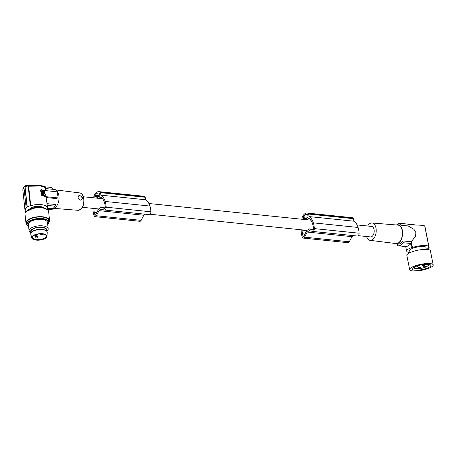 <?xml version="1.0" encoding="UTF-8"?>
<svg xmlns="http://www.w3.org/2000/svg" width="456" height="456" viewBox="0 0 456 456"><rect width="100%" height="100%" fill="white"/><g stroke="black" fill="none" stroke-linecap="round" stroke-linejoin="round"><path stroke-width="0.68" d="M302.089 219.268L301.992 218.737A1.203 0.695 95.9 0 1 302.106 217.66A10.083 5.842 95.9 0 1 302.277 217.198A8.664 5.022 95.9 0 1 307.167 213.055A8.664 5.022 95.9 0 1 308.091 213.305A10.083 5.842 95.9 0 1 308.205 213.368A1.203 0.695 95.9 0 1 308.644 214.063L309.105 216.583A15.361 8.903 95.9 0 1 313.295 222.676A15.361 8.903 95.9 0 1 313.352 222.859A15.755 9.131 95.9 0 1 313.363 222.887A15.755 9.131 95.9 0 1 314.321 228.604A2.4 1.391 95.9 0 1 312.673 231.431A2.4 1.391 95.9 0 1 312.571 231.414L309.231 230.628L307.202 232.058L304.551 237.166A2.4 1.391 -84.1 0 1 303.303 238.095A2.4 1.391 -84.1 0 1 302.385 237.28A11.463 6.646 95.9 0 1 301.256 232.4A11.463 6.646 95.9 0 1 301.216 231.391A15.361 8.903 95.9 0 1 301.199 231.181A15.361 8.903 95.9 0 1 301.142 229.784M308.205 213.368L352.955 217.974A1.203 0.695 95.9 0 1 353.394 218.663L353.856 221.188A15.361 8.903 95.9 0 1 358.045 227.282A15.361 8.903 95.9 0 1 358.102 227.458A15.755 9.131 95.9 0 1 358.108 227.493A15.755 9.131 95.9 0 1 359.066 233.204A2.4 1.391 95.9 0 1 357.418 236.037A2.4 1.391 95.9 0 1 357.316 236.02M98.861 198.36L100.736 197.043A14.592 8.459 95.9 0 1 101.625 197.63A13.138 7.615 95.9 0 1 104.105 201.535A17.51 10.152 95.9 0 1 104.435 202.498A17.51 10.152 95.9 0 1 105.022 204.801A9.103 5.278 95.9 0 1 105.256 207.788A0.598 0.348 95.9 0 1 104.812 208.426L100.639 207.4A5.278 3.061 95.9 0 1 99.625 208.489A5.278 3.061 95.9 0 1 98.701 208.894L95.589 214.953A0.598 0.348 -84.1 0 1 95.047 214.987A9.798 5.677 95.9 0 1 94.249 212.376A17.51 10.152 95.9 0 1 93.953 209.863A17.51 10.152 95.9 0 1 93.896 208.711L98.547 209.19M313.426 229.282L308.815 228.809L312.987 229.841A0.598 0.348 95.9 0 0 313.426 229.203A9.103 5.278 95.9 0 0 313.198 226.216A17.51 10.152 95.9 0 0 312.611 223.913A17.51 10.152 95.9 0 0 312.28 222.95A13.138 7.615 95.9 0 0 309.801 219.045A14.592 8.459 95.9 0 0 308.911 218.452L307.036 219.775M303.172 219.376L302.983 218.35A0.718 0.416 95.9 0 1 303.069 217.672A8.892 5.153 95.9 0 1 303.514 216.799L307.965 217.255M303.514 216.799A6.407 3.716 95.9 0 1 306.785 214.451A6.407 3.716 95.9 0 1 306.842 214.457L306.962 214.468M358.285 235.661L370.574 236.926A5.278 3.061 -84.1 0 0 371.999 236.504A5.278 3.061 -84.1 0 0 374.074 229.59A5.278 3.061 -84.1 0 0 371.651 226.421L357.088 224.922M100.639 207.4L105.25 207.873M303.707 236.453L303.223 236.402A0.598 0.348 -84.1 0 0 303.764 236.368L306.871 230.303A5.278 3.061 -84.1 0 0 307.794 229.904A5.278 3.061 -84.1 0 0 308.815 228.809M353.423 235.627L351.952 236.658L349.302 241.771L304.551 237.166M351.952 236.658L307.202 232.058M93.913 197.853L93.816 197.328A1.203 0.695 95.9 0 1 93.93 196.245A10.083 5.842 95.9 0 1 94.101 195.784A8.664 5.022 95.9 0 1 98.992 191.645L143.743 196.245A8.664 5.022 95.9 0 1 144.666 196.496A10.083 5.842 95.9 0 1 144.78 196.559A1.203 0.695 95.9 0 1 145.219 197.254L145.681 199.774A15.361 8.903 95.9 0 1 149.87 205.867A15.361 8.903 95.9 0 1 149.927 206.049A15.755 9.131 95.9 0 1 149.939 206.078A15.755 9.131 95.9 0 1 150.896 211.795A2.4 1.391 95.9 0 1 149.249 214.622A2.4 1.391 95.9 0 1 149.146 214.605M145.247 214.212L143.777 215.243L141.126 220.356L96.381 215.756A2.4 1.391 -84.1 0 1 95.127 216.68A2.4 1.391 -84.1 0 1 94.215 215.865A11.463 6.646 95.9 0 1 93.081 210.991A11.463 6.646 95.9 0 1 93.041 209.977A15.361 8.903 95.9 0 1 93.024 209.771A15.361 8.903 95.9 0 1 92.967 208.375M95.127 216.68L139.878 221.285A2.4 1.391 -84.1 0 0 141.126 220.356M98.992 191.645A8.664 5.022 95.9 0 1 99.915 191.896L144.666 196.496M306.842 214.457A8.892 5.153 95.9 0 1 306.899 214.462A8.892 5.153 95.9 0 1 307.469 214.576A0.718 0.416 95.9 0 1 307.754 214.998L308.045 216.583A0.718 0.416 95.9 0 1 307.76 217.529L304.882 219.553M47.641 209.737L49.584 209.937M52.748 189.274L54.384 189.445A9.599 5.563 95.9 0 1 58.79 195.208A9.599 5.563 95.9 0 1 55.016 207.782A9.599 5.563 95.9 0 1 53.392 208.5M53.284 208.54L55.524 205.496L54.902 206.146L47.549 205.388L47.954 209.167L47.521 209.082A11.28 4.691 173.9 0 0 47.652 208.113L46.136 197.551L56.664 198.634L57.952 197.556A1.203 0.872 54.9 0 0 58.077 196.952A1.203 0.872 54.9 0 0 58.06 196.855L57.336 192.899A1.203 0.872 54.9 0 0 56.162 191.702L40.692 190.112A1.203 0.872 -125.1 0 0 40.612 190.106M47.173 203.65L55.546 204.51L55.524 205.496M25.901 211.875A11.28 4.691 -6.1 0 1 25.217 210.512A11.28 4.691 -6.1 0 1 25.348 209.543L24.915 209.458A11.759 4.891 -6.1 0 1 26.317 207.736L26.117 207.697A11.998 4.987 173.9 0 1 27.064 207.035L27.257 207.07A11.759 4.891 -6.1 0 1 30.301 205.673L30.734 205.759L28.642 186.208L40.749 186.031L45.457 187.587C45.628 187.177 45.03 186.703 43.656 186.168C40.732 185.444 37.808 185.415 36.919 185.387L29.059 185.706L28.642 186.208M47.954 209.167A11.759 4.891 -6.1 0 1 47.578 209.828M47.652 208.113A11.28 4.691 173.9 0 0 42.761 204.864A11.28 4.691 173.9 0 0 30.734 205.759M29.725 209.002A7.079 2.941 -6.1 0 1 40.407 206.522A7.079 2.941 -6.1 0 1 42.927 207.588M303.303 238.095L348.048 242.695A2.4 1.391 -84.1 0 0 349.302 241.771M307.167 213.055L351.912 217.66A8.664 5.022 95.9 0 1 352.836 217.911A10.083 5.842 95.9 0 1 352.955 217.974M99.915 191.896A10.083 5.842 95.9 0 1 100.029 191.959A1.203 0.695 95.9 0 1 100.468 192.649L100.936 195.174A15.361 8.903 95.9 0 1 105.125 201.267A15.361 8.903 95.9 0 1 105.176 201.444A15.755 9.131 95.9 0 1 105.188 201.478A15.755 9.131 95.9 0 1 106.145 207.189A2.4 1.391 95.9 0 1 104.498 210.022A2.4 1.391 95.9 0 1 104.395 210.005L101.061 209.218L99.026 210.643L96.381 215.756M100.029 191.959L144.78 196.559M95.002 197.967L94.808 196.941A0.718 0.416 95.9 0 1 94.894 196.257A8.892 5.153 95.9 0 1 95.338 195.385A6.407 3.716 95.9 0 1 98.61 193.036A6.407 3.716 95.9 0 1 98.667 193.048A8.892 5.153 95.9 0 1 98.724 193.048A8.892 5.153 95.9 0 1 99.294 193.167A0.718 0.416 95.9 0 1 99.579 193.589L99.87 195.174A0.718 0.416 95.9 0 1 99.585 196.114L96.706 198.143M23.929 187.205L25.81 185.461L24.219 186.333L23.923 187.085L26.117 207.697M308.091 213.305L352.836 217.911M303.223 236.402A9.798 5.677 95.9 0 1 302.425 233.791A17.51 10.152 95.9 0 1 302.128 231.277A17.51 10.152 95.9 0 1 302.072 230.126L306.723 230.605M53.489 208.084L52.856 208.66A11.28 6.538 -84.1 0 0 54.902 206.146M53.483 208.141L52.697 208.859L53.192 208.74L51.756 209.521A11.52 6.68 -84.1 0 0 52.229 209.218A11.52 6.68 -84.1 0 0 52.697 208.859L47.869 208.363M100.936 195.174L145.681 199.774M23.923 186.994L22.806 189.753L23.951 187.416M33.083 236.157A6.84 2.844 173.9 0 0 32.553 237.342A6.84 2.844 173.9 0 0 32.558 237.433A6.84 2.844 173.9 0 0 39.552 239.542A6.84 2.844 173.9 0 0 46.17 236.071A6.84 2.844 173.9 0 0 46.164 235.98A6.84 2.844 173.9 0 0 45.383 234.84M46.432 236.265A7.079 2.941 173.9 0 0 45.503 234.914A7.079 2.941 173.9 0 0 39.073 233.996A7.079 2.941 173.9 0 0 32.98 236.254A7.079 2.941 173.9 0 0 32.336 237.582A7.079 2.941 173.9 0 0 39.467 239.873A7.079 2.941 173.9 0 0 46.432 236.265M79.703 195.675C78.563 195.55 77.999 196.091 78.027 197.3L78.056 197.522C79.732 200.697 81.231 200.942 82.559 198.246L82.536 198.029C82.006 196.639 81.065 195.852 79.703 195.675M78.141 197.545A2.4 1.744 -125.1 0 1 79.88 195.766A2.4 1.744 -125.1 0 1 82.086 198.326A2.4 1.744 -125.1 0 1 80.347 200.104A2.4 1.744 -125.1 0 1 78.141 197.545M95.338 195.385L99.79 195.841M22.806 189.753L24.915 209.458M27.257 207.07L25.069 186.584L28.192 185.962L28.905 185.136L32.034 185.461M44.984 186.795L51.477 187.462L52.753 189.291L45.56 188.55M24.869 186.538L27.064 207.035M25.069 186.584L25.855 185.683M25.462 185.752L28.905 185.136M28.192 185.962L30.301 205.673M47.846 208.147L52.856 208.66M47.948 209.133L51.756 209.521M44.58 190.511L40.875 189.759M41.137 189.65L40.578 190.648L41.752 195.402L45.229 196.616L46.136 197.551M31.008 232.948A9.599 3.99 -6.1 0 1 29.081 230.878A9.599 3.99 -6.1 0 1 33.978 226.769A9.599 3.99 -6.1 0 1 44.015 226.073A9.599 3.99 -6.1 0 1 48.176 228.838A9.599 3.99 -6.1 0 1 46.734 231.266M29.081 230.878L28.397 224.483A9.599 3.99 -6.1 0 1 33.294 220.373A9.599 3.99 -6.1 0 1 43.331 219.678A9.599 3.99 -6.1 0 1 47.492 222.442L48.176 228.838M34.719 235.119A1.203 1.203 0 0 0 36.429 235.49A1.203 0.866 -124.7 0 1 36.429 235.49A1.203 0.866 -124.7 0 1 35.864 235.587A1.203 0.878 54.4 0 0 36.446 235.478A1.203 1.203 0 0 0 36.942 234.373A1.203 0.502 173.9 0 0 36.936 234.367L36.942 234.373M45.207 195.379L41.998 195.202L45.412 195.293L44.563 191.372L41.422 191.087L42.266 195.014M41.998 195.202L41.08 191.486M43.035 192.871L43.485 193.156L43.035 192.871M43.326 194.695L42.3 194.398L41.861 191.554L42.972 191.828L42.778 192.848L43.291 193.572L43.326 194.695M43.588 193.452L43.839 194.17L44.397 194.028L44.722 193.042L43.286 191.702L43.816 192.956L43.4 193.595M43.291 193.173L43.029 192.814M41.815 191.737L42.761 191.617M42.75 192.517L42.493 191.805M42.881 192.432L42.511 193.036L42.892 193.578L43.16 193.384M43.195 194.678L42.892 193.578M44.249 194.108L44.449 193.23L43.24 191.896M56.664 198.634L57.291 197.853L45.229 196.616M105.176 201.444L149.927 206.049M143.777 215.243L99.026 210.643M31.738 237.633A7.684 3.192 -6.1 0 1 39.29 233.723A7.684 3.192 -6.1 0 1 47.031 236.208A7.684 3.192 -6.1 0 1 47.025 236.316A7.684 3.192 -6.1 0 1 39.723 240.095A7.684 3.192 -6.1 0 1 31.783 237.946A7.684 3.192 -6.1 0 1 31.738 237.633M37.534 237.827A1.203 0.866 -124.7 0 1 37.523 237.832A1.203 0.866 -124.7 0 1 36.959 237.929A1.203 0.878 54.4 0 0 37.54 237.821A1.203 1.203 0 0 0 38.036 236.715A1.203 0.502 173.9 0 0 37.517 236.368A1.203 0.502 173.9 0 0 35.847 236.653A1.203 0.502 173.9 0 0 35.648 236.972A1.203 1.203 0 0 0 37.523 237.832M31.783 237.946L30.786 234.224A8.282 3.443 -6.1 0 1 30.734 233.894A8.282 3.443 -6.1 0 1 31.487 232.343L32.023 231.808A7.621 3.169 -6.1 0 1 38.578 229.379A7.621 3.169 -6.1 0 1 45.503 230.365L46.136 230.776A8.282 3.443 -6.1 0 1 47.219 232.355A8.282 3.443 -6.1 0 1 47.219 232.469A8.282 3.443 -6.1 0 1 47.207 232.583M31.15 231.54A7.621 3.169 -6.1 0 1 31.133 231.437A7.621 3.169 -6.1 0 1 31.128 231.334A7.621 3.169 -6.1 0 1 38.498 227.464A7.621 3.169 -6.1 0 1 46.29 229.818A7.621 3.169 -6.1 0 1 46.295 229.921M31.133 231.437L31.259 232.594A8.128 3.38 -6.1 0 1 33.596 228.45A8.128 3.38 -6.1 0 1 43.274 227.419A8.128 3.38 -6.1 0 1 46.421 230.981M302.425 233.791L304.95 234.048M42.248 234.509A1.203 0.866 -124.7 0 1 42.237 234.515A1.203 0.866 -124.7 0 1 41.673 234.612A1.203 0.878 54.4 0 0 42.254 234.504A1.203 1.203 0 0 0 42.653 234.013M94.249 212.376L96.78 212.638M49.031 222.232A11.879 4.936 173.9 0 0 49.573 220.465L48.621 211.561A11.879 4.936 173.9 0 0 43.474 208.141A11.879 4.936 173.9 0 0 31.054 209.002A11.879 4.936 173.9 0 0 24.994 214.092L25.946 222.99A11.879 4.936 173.9 0 0 26.847 224.603M49.573 220.465A11.879 4.936 173.9 0 0 44.426 217.039A11.879 4.936 173.9 0 0 32.005 217.9A11.879 4.936 173.9 0 0 25.946 222.99M313.352 222.859L358.102 227.458M49.02 222.061A11.161 4.64 -6.1 0 0 44.186 218.846A11.161 4.64 -6.1 0 0 35.864 218.851A11.161 4.64 -6.1 0 0 26.824 224.432L26.665 222.916A11.161 4.64 -6.1 0 1 32.353 218.133A11.161 4.64 -6.1 0 1 44.021 217.324A11.161 4.64 -6.1 0 1 48.86 220.539L48.632 223.617L47.732 224.677M309.105 216.583L353.856 221.188M31.487 232.343A8.282 3.443 -6.1 0 1 38.612 229.704A8.282 3.443 -6.1 0 1 46.136 230.776M57.291 197.853A1.203 0.872 54.9 0 0 57.952 197.556M367.644 226.011A8.732 5.062 95.9 0 1 371.942 222.984A8.732 5.062 95.9 0 1 376.12 228.94A8.732 5.062 95.9 0 1 370.158 240.352A8.732 5.062 95.9 0 1 366.561 236.516M371.942 222.984L397.871 225.093A9.291 5.386 95.9 0 1 402.317 231.426A9.291 5.386 95.9 0 1 395.973 243.567L370.158 240.352M394.571 243.396A9.599 5.563 -84.1 0 0 396.007 243.886A9.599 5.563 -84.1 0 0 398.128 243.418A9.599 5.563 -84.1 0 0 402.494 231.329A9.599 5.563 -84.1 0 0 397.968 224.785A9.599 5.563 -84.1 0 0 396.469 224.979M396.007 243.886L397.951 244.085A9.599 5.563 -84.1 0 0 400.072 243.618A9.599 5.563 -84.1 0 0 402.671 240.899L403.264 242.729L411.215 243.544C408.547 245.784 406.706 246.787 405.709 246.553M414.168 224.785L400.841 223.411L400.704 225.167L408.137 225.931L413.974 229.339L415.952 232.714L415.37 236.368L411.283 241.783L402.671 240.899M424.086 225.805L424.821 225.88L429.119 247.528A11.759 2.941 -11.2 0 1 426.48 249.392M429.119 247.528L428.697 247.528A11.28 2.821 -11.2 0 0 428.874 246.827L424.77 226.176C424.616 225.823 423.105 225.492 420.244 225.19L407.892 224.711L408.137 225.931M405.709 246.576L406.495 250.521A11.759 2.941 -11.2 0 1 412.002 247.517L412.423 247.517A11.28 2.821 -11.2 0 1 424.279 245.493A11.28 2.821 -11.2 0 1 428.874 246.827M406.495 250.521L406.917 250.521A11.28 2.821 168.8 0 0 406.741 251.222A11.28 2.821 168.8 0 0 410.058 252.516M426.32 249.386L425.927 247.414A8.282 2.069 168.8 0 0 422.558 246.434A8.282 2.069 168.8 0 0 413.917 247.893A8.282 2.069 168.8 0 0 409.682 250.64L410.075 252.613M433.2 264.925L430.396 250.789A11.998 2.998 168.8 0 0 421.96 249.58A11.998 2.998 168.8 0 0 409.055 253.12A11.998 2.998 168.8 0 0 406.849 255.468L409.659 269.599A11.998 2.998 168.8 0 0 418.089 270.813A11.998 2.998 168.8 0 0 430.994 267.267A11.998 2.998 168.8 0 0 433.2 264.925A11.998 2.998 168.8 0 0 424.764 263.71A11.998 2.998 168.8 0 0 411.859 267.256A11.998 2.998 168.8 0 0 409.659 269.599M422.946 269.393A9.599 2.4 168.8 0 0 429.643 264.537A9.599 2.4 168.8 0 0 419.913 265.13A9.599 2.4 168.8 0 0 412.794 267.883A9.599 2.4 168.8 0 0 413.974 270.14A9.599 2.4 168.8 0 0 422.946 269.393M427.557 266.025A7.621 1.904 168.8 0 0 428.686 264.691A7.621 1.904 168.8 0 0 428.435 264.326M420.5 265.004A6.817 1.704 -11.2 0 0 416.807 266.122L417.24 266.122A1.203 0.302 168.8 0 1 417.73 266.264A1.203 0.302 168.8 0 1 417.508 266.498L417.234 266.652L417.126 266.122M415.479 266.469L415.587 267.022A1.203 0.302 168.8 0 0 417.234 266.652M415.587 267.022L415.08 266.635M421.424 264.816A6.817 1.704 -11.2 0 1 425.203 264.446A6.817 1.704 -11.2 0 1 427.979 265.25A6.817 1.704 -11.2 0 1 424.49 267.507A6.817 1.704 -11.2 0 1 417.382 268.715A6.817 1.704 -11.2 0 1 414.607 267.906A6.817 1.704 -11.2 0 1 415.154 267.022M424.53 264.811A1.442 0.359 -11.2 0 1 425.117 264.982A1.442 0.359 -11.2 0 1 424.376 265.46A1.442 0.359 -11.2 0 1 422.877 265.711A1.442 0.359 -11.2 0 1 422.29 265.54A1.442 0.359 -11.2 0 1 423.025 265.067A1.442 0.359 -11.2 0 1 424.53 264.811M419.708 267.444A1.442 0.359 -11.2 0 1 420.295 267.615A1.442 0.359 -11.2 0 1 419.56 268.088A1.442 0.359 -11.2 0 1 418.055 268.345A1.442 0.359 -11.2 0 1 417.474 268.174A1.442 0.359 -11.2 0 1 418.209 267.695A1.442 0.359 -11.2 0 1 419.708 267.444M425.465 266.127A1.442 0.359 -11.2 0 1 426.052 266.298A1.442 0.359 -11.2 0 1 425.317 266.777A1.442 0.359 -11.2 0 1 423.818 267.034A1.442 0.359 -11.2 0 1 423.231 266.863A1.442 0.359 -11.2 0 1 423.966 266.384A1.442 0.359 -11.2 0 1 425.465 266.127M412.002 247.517L411.215 243.544M412.423 247.517L411.283 241.783M424.821 225.88L423.972 225.771M396.572 224.939A11.28 6.538 95.9 0 1 397.963 223.902A11.28 6.538 95.9 0 1 400.453 223.355A11.28 6.538 95.9 0 1 400.841 223.411M400.704 225.167A9.599 5.563 -84.1 0 0 399.918 224.985L397.968 224.785M405.908 246.593L398.145 245.795A11.28 6.538 -84.1 0 1 397.752 245.733L397.165 243.903M398.145 245.795A11.28 6.538 -84.1 0 0 400.636 245.248A11.28 6.538 -84.1 0 0 403.264 242.729M413.831 267.222A7.621 1.904 168.8 0 0 413.74 267.661A7.621 1.904 168.8 0 0 415.296 268.464M45.423 190.859L45.321 188.527M308.644 214.063L353.394 218.663M314.321 228.604L359.066 233.204M303.069 217.672L306.985 218.076M29.11 185.712L39.387 185.524L44.716 186.892M49.516 209.931A11.28 6.538 -84.1 0 0 51.568 209.504M100.468 192.649L145.219 197.254M106.145 207.189L150.896 211.795M94.894 196.257L98.809 196.661M94.808 196.941L97.954 197.26M302.983 218.35L306.13 218.675M83.613 198.149A8.744 5.067 -84.1 0 0 79.663 192.905C81.835 193.321 83.248 195.122 83.904 198.303C84.406 205.365 82.394 209.367 77.873 210.301A8.744 5.067 -84.1 0 0 83.613 198.149M41.365 189.639L40.692 190.112M46.888 209.344A11.161 4.64 173.9 0 0 42.995 207.725A11.161 4.64 173.9 0 0 34.673 207.731A11.161 4.64 173.9 0 0 26.22 211.55M95.538 215.038L95.047 214.987M46.575 209.099A10.95 4.549 173.9 0 0 34.69 207.6A10.95 4.549 173.9 0 0 26.471 211.248M28.631 226.638A10.921 4.537 -6.1 0 1 35.927 219.159A10.921 4.537 -6.1 0 1 46.58 219.934A10.921 4.537 -6.1 0 1 47.72 224.591M417.508 266.498L417.434 266.133M312.673 231.431L357.418 236.037M310.815 220.162L148.918 203.513M102.64 198.753L83.516 196.787M51.739 209.521L49.544 209.937M77.873 210.301L53.922 208.358M46.415 230.975L46.29 229.818M104.498 210.022L149.249 214.622M40.419 233.905A1.203 1.203 0 0 0 42.237 234.515M26.049 211.715L34.679 207.588L42.163 207.457L47.088 209.469M26.824 224.432L27.531 225.874L28.637 226.717M414.607 267.906L414.413 266.931M414.493 224.797L400.453 223.355M406.741 251.222L406.604 250.521M35.511 235.678L35.648 236.972M37.762 234.19L38.036 236.715M427.979 265.25L427.785 264.275M45.611 189.018L45.457 187.587M79.663 192.905L55.82 189.935M47.025 236.316L47.219 232.469M25.217 210.512L25.108 209.498M306.837 230.371L150.109 214.252M98.667 208.962L82.433 207.292"/></g></svg>
